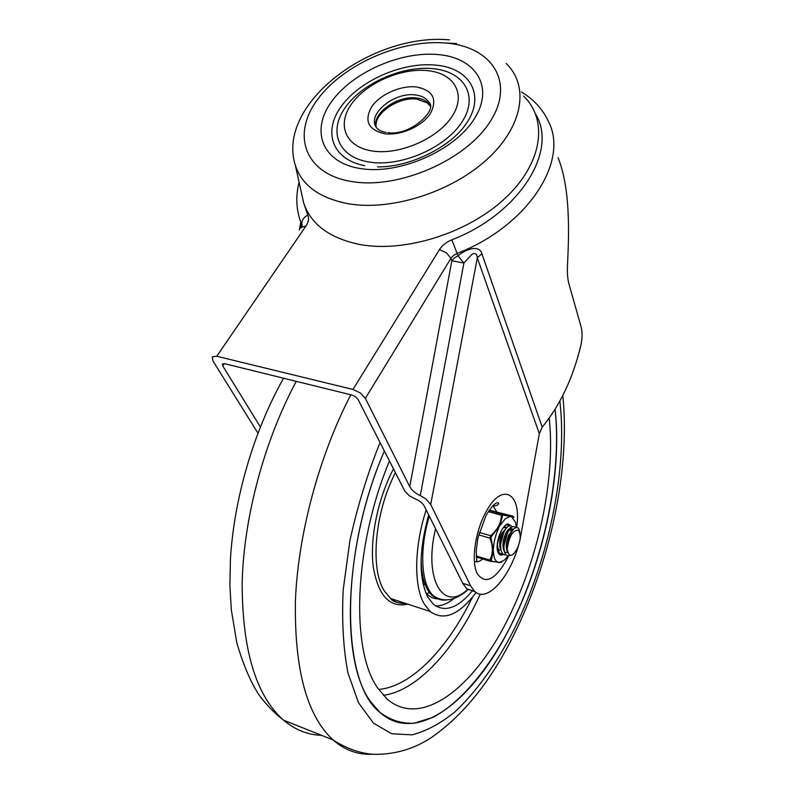 <?xml version="1.0" encoding="UTF-8"?>
<svg xmlns="http://www.w3.org/2000/svg" width="794" height="794" viewBox="0 0 794 794"><rect width="100%" height="100%" fill="white"/><g stroke="black" fill="none" stroke-linecap="round" stroke-linejoin="round"><path stroke-width="1.19" d="M376.167 127.189C373.537 113.552 398.648 96.421 417.039 99.161L427.371 102.992L430.06 105.84M301.77 194.302L303.636 202.728C310.801 224.315 329.52 238.23 359.801 244.492C404.811 252.919 467.755 233.287 505.004 198.401C542.461 163.584 548.545 120.37 523.693 96.153M364.793 165.658C331.952 159.634 322.483 131.427 341.618 105.89C360.327 80.263 402.806 61.773 435.588 65.118C470.018 67.778 486.186 95.647 465.909 124.072C450.208 147.495 408.9 167.504 377.517 166.889M372.922 151.088C399.968 155.138 438.01 138.464 452.133 116.281C466.654 94.158 454.228 73.108 427.45 70.616C400.851 67.808 366.024 83.201 351.414 104.153C336.438 125.045 345.648 147.366 372.922 151.088M433.177 68.691C464.192 71.529 478.931 95.895 462.158 121.72C445.871 147.605 401.456 167.048 370.034 162.165C338.363 157.669 327.942 131.596 345.33 107.438C362.282 83.221 402.369 65.485 433.177 68.691M519.713 541.409L539.334 433.703L542.213 427.172C560.236 405.079 573.139 377.746 580.91 345.182C582.399 337.986 582.468 331.862 581.089 326.8L569 284.143C567.611 279.081 567.105 272.729 567.482 265.097C569.229 231.272 570.191 187.831 558.063 157.678M257.931 433.127L212.881 360.813L212.345 356.804L216.772 356.258L352.963 389.447L360.327 392.97L365.349 398.36L409.744 486.633C411.977 490.494 415.49 493.491 420.274 495.595L425.802 498.85L430.705 504.488L477.303 257.861L481.879 253.693C479.348 244.254 465.086 249.395 457.999 255.827L463.914 263.032L471.825 254.457C475.05 252.502 476.876 253.633 477.303 257.861L539.334 433.703M482.742 558.996C479.636 561.576 476.827 562.351 474.316 561.308M475.14 591.818L466.783 588.87L462.763 583.342L424.195 505.917C422.428 502.939 419.222 500.488 414.557 498.563L409.287 495.764L404.861 491.178L358.064 399.461L355.563 396.792L351.911 395.045L224.742 363.731L222.518 363.989L222.767 365.974L224.345 363.642M365.349 398.36L450.942 258.328L451.846 260.73L454.396 257.901L457.999 255.827L457.116 253.415C527.226 226.498 569.318 161.668 548.575 121.78C542.967 109.473 533.915 99.528 521.43 91.935M300.658 221.734L300.747 228.017M492.955 505.669L496.627 511.673M430.705 504.488L470.584 585.783L474.564 591.312C486.643 603.132 508.875 578.836 518.462 545.766M260.353 426.904L222.767 365.974M384.356 450.972C339.246 554.907 340.795 682.542 379.84 712.297C417.207 746.152 474.604 699.335 510.76 625.851C544.317 559.403 562.44 472.986 555.085 409.158C562.46 476.688 542.183 567.75 505.579 635.766C484.39 674.007 458.783 703.732 432.958 717.339L413.952 723.265C401.615 723.761 390.251 720.098 379.84 712.297L370.957 702.035C339.941 662.127 343.673 545.111 384.356 450.972M389.457 460.977C353.578 546.897 350.472 651.467 378.192 688.656L387.006 698.988C419.857 727.592 469.175 691.217 503.039 628.481C537.101 565.457 556.028 480.618 549.2 418.031M426.18 509.887C414.19 546.351 413.674 585.813 424.105 603.758L430.1 611.469C443.796 621.305 459.131 614.983 476.102 592.513M428.691 514.929C418.895 550.421 418.577 577.784 427.758 597.019L433.355 604.264C444.819 612.779 457.86 608.244 472.47 590.657M422.13 578.846L424.214 581.923M423.192 584.424L425.147 584.602M425.743 592.701L427.887 594.885C431.261 597.793 435.072 599.123 439.32 598.875M426.517 593.565L429.584 592.731M435.509 605.911C441.325 606.11 447.399 603.718 453.761 598.726M421.088 559.661C421.495 577.198 425.247 589.208 432.343 595.689L437.117 598.636L442.447 599.649M517.688 530.233L518.651 530.759C521.152 534.739 520.646 540.764 517.122 548.823C511.971 557.547 508.666 557.517 507.227 548.733C509.073 536.883 512.507 530.71 517.529 530.203M507.346 545.637L510.721 533.528M513.529 529.3L508.845 534.739C505.788 542.322 505.45 548.297 507.832 552.664M515.455 527.782C514.254 526.045 512.626 526.124 510.572 528C506.88 532.099 504.666 538.084 503.942 545.944L506.641 534.104L509.52 529.777L513.242 529.39M512.527 529.767L511.941 528.883C510.085 527.464 507.952 529.102 505.54 533.786C502.562 541.101 502.175 546.987 504.359 551.463M504.974 552.148L507.783 552.614M500.766 543.344L503.972 531.92M506.9 527.444L502.245 532.843C499.277 540.109 498.89 545.984 501.064 550.46M510.363 529.102L510.939 531.275M499.505 550.57C498.017 549.19 497.332 546.6 497.461 542.808M497.223 548.475L497.769 549.478M504.398 541.955L506.493 534.63M505.986 527.871L504.22 526.452M503.237 527.643L506.691 527.514M507.793 531.97L504.101 545.021M497.957 540.049L499.833 533.925M501.312 530.729L497.639 543.136M498.037 539.692L499.664 534.362M504.309 541.974L506.423 534.58M498.771 552.952L499.396 552.852M497.391 543.285L497.362 543.801C497.233 550.917 498.989 554.262 502.662 553.815M512.17 526.839C510.949 525.102 509.301 525.201 507.227 527.117C503.575 531.186 501.381 537.101 500.647 544.873C500.538 551.939 502.294 555.244 505.937 554.768M503.942 545.944C503.912 553.676 505.977 556.822 510.135 555.383M519.792 532.784C519.197 527.494 517.241 526.194 513.926 528.893C510.195 533.012 507.962 539.057 507.247 547.016L507.227 548.733M489.283 510.145L512.805 516.12L502.602 514.274L501.401 515.316C501.173 523.018 497.57 529.806 490.603 535.702L489.967 538.134C493.233 546.48 493.153 553.775 489.749 560.018L489.987 561.169L491.109 561.05L493.392 551.096L491.039 537.796L491.367 536.536L500.051 525.559L502.691 515.058L510.423 516.428L505.302 518.72L500.051 525.559M501.818 562.172L499.535 562.519L504.656 559.949L508.071 555.86M510.155 527.226L510.512 528.318M510.661 528.923L510.959 531.255M500.299 553.567L497.808 551.751M511.574 526.144L508.081 523.921C502.175 524.189 494.97 543.136 497.699 551.364L498.126 552.584C499.327 555.095 501.074 555.711 503.376 554.42M505.391 525.3L506.751 524.814L509.252 525.747M510.423 516.428L513.639 516.864L513.916 517.559M498.9 527.732C495.645 534.541 493.818 541.548 493.421 548.763M493.392 551.096C493.64 557.676 495.327 561.447 498.434 562.4L491.109 561.05M499.535 562.519L498.434 562.4M516.249 527.504L515.614 522.452L511.505 516.626M512.805 516.12L513.639 516.864M489.044 510.482L502.602 514.274L503.128 514.969M488.28 511.644L502.503 515.505M479.278 532.417L490.603 535.702L491.367 536.536M478.633 534.838L489.967 538.134L491.039 537.796M476.251 555.969L490.811 560.375M500.548 562.38L490.642 561.338L476.331 557.07L490.126 561.249M430.02 105.552L429.822 105.205C427.321 101.185 422.874 98.784 416.503 97.98C397.605 95.141 371.969 113.373 376.028 126.951M386.132 132.429C381.438 131.606 378.192 129.978 376.396 127.536C366.55 114.544 394.211 91.697 415.431 94.962C421.812 95.756 426.259 98.158 428.77 102.168L429.901 104.838M449.513 39.859C371.255 32.723 275.667 104.093 295.398 165.549C302.137 185.607 319.903 198.361 348.725 203.81C391.541 211.085 451.498 192.079 487.258 159.167C523.216 126.315 529.548 85.911 506.175 63.47M446.109 43.065C491.853 46.677 515.227 82.04 490.603 120.916C466.683 159.902 399.045 189.458 352.228 181.627C305.045 174.382 291.18 135.238 317.163 100.034C342.542 64.691 400.642 38.926 446.109 43.065M384.683 133.739C400.355 135.933 422.061 126.395 430.328 113.661C437.752 99.2 433.097 90.298 416.374 86.963C400.851 85.186 380.237 94.288 371.8 106.614C363.86 120.797 368.148 129.839 384.683 133.739M438.308 54.588C400.762 50.935 352.288 72.403 331.475 101.751C310.146 131 322.255 162.978 361.022 168.656C399.471 174.799 454.416 150.761 474.246 118.951C494.652 87.211 476.102 57.793 438.308 54.588M456.481 43.531L445.464 43.015M516.616 527.464C522.134 492.965 501.947 480.995 485.63 512.616C475.05 532.099 471.06 561.239 477.105 573.417C484.975 584.702 494.751 580.285 506.433 560.157L508.507 555.86M535.672 114.286C558.351 151.088 519.197 213.953 451.836 239.818L457.116 253.415L453.503 255.499L450.942 258.328L446.476 252.829L439.459 249.634L352.963 389.447M420.274 495.595L463.914 263.032L451.846 260.73L409.744 486.633M216.772 356.258L305.938 226.042L301.164 227.421M542.213 427.172L481.879 253.693M302.177 225.526L302.057 225.178C301.234 221.03 303.139 217.665 307.784 215.085L304.231 204.515M470.584 585.783L462.763 583.342M451.836 239.818C446.327 242.11 442.198 245.376 439.459 249.634M305.938 226.042C308.588 222.032 309.203 218.38 307.784 215.085M296.271 381.348C264.432 440.481 243.778 517.261 242.16 582.538C242.16 649.859 255.956 695.743 283.567 720.178C295.1 729.875 307.744 734.916 321.481 735.294M350.809 394.777C319.188 455.587 298.018 534.302 295.408 600.84C294.336 669.402 306.871 715.751 333.004 739.889C344.794 750.171 357.846 754.955 372.158 754.25M380.038 442.526C367.354 474.157 357.31 506.89 349.896 540.714L343.197 589.773C341.708 620.977 343.296 648.718 347.961 672.994L358.551 702.819L373.478 723.165L391.65 733.735L411.947 734.847C426.18 731.224 440.491 723.582 454.883 711.92C476.45 691.554 495.893 664.608 513.212 631.101C548.763 560.395 567.849 468.788 559.839 401.039M378.728 689.44C409.744 686.84 443.965 652.231 468.529 605.028L472.519 597.157M383.373 695.326C414.676 691.217 448.749 655.913 473.383 608.393L480.38 594.16M395.422 472.678C374.778 512.319 369.915 568.544 384.227 590.746L390.559 598.468C394.995 602.17 399.987 603.817 405.536 603.39C397.625 603.232 392.633 601.594 390.559 598.468L430.1 611.469M393.477 468.847C377.924 498.453 369.726 538.302 373.22 566.529C378.073 595.579 389.616 608.125 407.858 604.155M391.263 599.103L391.948 598.924M429.326 516.199C418.825 550.649 421.296 585.982 433.881 596.185C437.583 599.381 441.811 600.641 446.546 599.966M435.559 528.715C423.162 579.868 443.727 612.938 467.855 589.208M427.371 102.992L429.822 105.205L428.77 102.168C438.496 109.433 410.309 136.449 387.849 132.648M295.398 165.549L303.636 202.728M493.491 506.086C496.578 505.808 498.304 504.865 498.682 503.277C496.578 501.272 492.349 505.341 486.017 515.475L477.919 537.915L476.211 550.728L476.757 560.743M299.388 230.002L300.499 223.481M299.09 182.213C295.269 197.378 296.261 211.7 302.057 225.178L301.74 226.727M222.697 363.831L222.32 364.386M474.564 591.312L466.783 588.87M283.577 378.222C254.001 430.636 233.962 498.225 230.419 559.572L229.893 585.327L231.332 609.981L236.84 642.892C243.163 664.509 250.487 681.758 258.814 694.661C266.139 704.586 274.387 713.101 283.567 720.178L333.004 739.889C345.986 748.305 359.196 753.099 372.634 754.28C393.903 754.886 413.505 749.288 431.45 737.497C463.349 715.344 490.811 681.153 513.817 634.912C550.341 561.467 570.36 469.294 562.817 395.432M424.869 583.838L422.924 583.223M432.343 595.689L433.881 596.185C444.402 602.785 455.895 600.512 468.381 589.376M511.951 528.854L513.043 529.171M505.421 526.998L506.503 527.305M497.362 543.801L497.431 542.987M510.572 528L509.52 529.777M506.751 524.814L508.081 523.921M509.004 525.499L506.195 524.705"/></g></svg>
